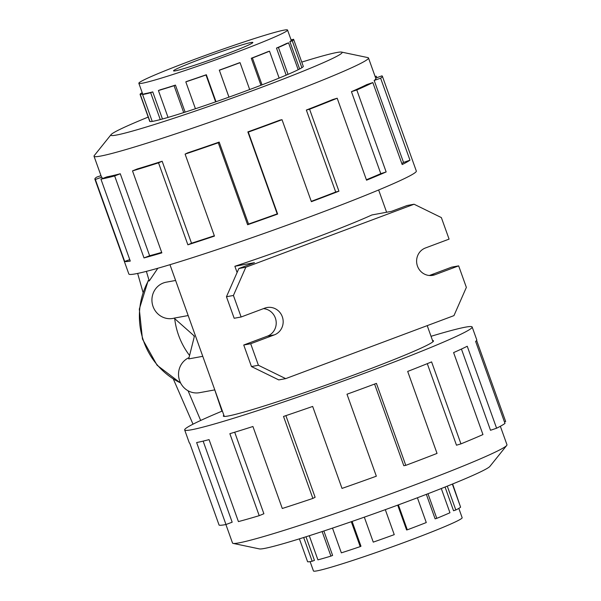 <?xml version="1.0" encoding="UTF-8"?>
<svg xmlns="http://www.w3.org/2000/svg" width="601" height="601" viewBox="0 0 601 601"><rect width="100%" height="100%" fill="white"/><g stroke="black" fill="none" stroke-linecap="round" stroke-linejoin="round"><path stroke-width="0.9" d="M458.818 508.386L462.154 517.709A78.971 3.846 160.3 0 1 410.25 540.209A78.971 3.846 160.3 0 1 313.452 570.95L310.116 561.627M398.388 504.885L407.313 529.819L406.584 529.947L397.697 505.14M332.496 528.121L341.353 552.852A81.556 3.974 -19.7 0 0 360.217 546.617L360.976 546.226L352.096 521.428M309.282 535.731L317.914 559.854A81.556 3.974 -19.7 0 0 330.926 556.113L332.608 555.414L323.864 530.991M299.403 538.849L307.599 561.747A81.556 3.974 -19.7 0 0 312.167 561.244L314.443 560.38L305.992 536.776M312.167 561.244L303.67 537.512M330.926 556.113L322.136 531.562M360.217 546.617L351.3 521.706M364.319 517.16L373.259 542.132A81.556 3.974 -19.7 0 0 394.248 534.642L385.309 509.663M223.865 415.223A111.613 5.439 -19.7 0 0 223.339 416.102A111.613 5.439 -19.7 0 0 360.149 372.65A111.613 5.439 -19.7 0 0 433.501 340.85A111.613 5.439 -19.7 0 0 432.54 340.512M285.888 415.644L315.119 497.275L312.873 498.417L283.522 416.44A152.684 7.437 -19.7 0 0 312.663 406.434L342.014 488.41A152.684 7.437 -19.7 0 0 376.339 476.195L346.987 394.218A152.684 7.437 -19.7 0 0 376.429 383.378L405.78 465.354A152.684 7.437 -19.7 0 0 437.04 453.409L407.688 371.433A152.684 7.437 -19.7 0 0 431.601 361.9L460.952 443.869A152.684 7.437 -19.7 0 0 482.956 434.568L453.605 352.592A152.684 7.437 -19.7 0 0 467.247 346.251L496.599 428.228A152.684 7.437 -19.7 0 0 504.983 423.404L475.631 341.428A152.684 7.437 -19.7 0 0 476.773 339.881L472.161 327.004A152.684 7.437 -19.7 0 0 431.037 336.305M476.631 340.444L505.659 421.511L504.464 421.94M222.355 411.016A152.684 7.437 -19.7 0 0 184.672 429.94A152.684 7.437 -19.7 0 0 371.824 370.501A152.684 7.437 -19.7 0 0 472.161 327.004M233.135 543.394L259.414 548.908A122.799 5.98 -19.7 0 0 409.416 500.783A122.799 5.98 -19.7 0 0 489.92 466.376L506.726 445.431A145.758 7.099 160.3 0 1 411.174 486.277A145.758 7.099 160.3 0 1 233.135 543.394A145.758 7.099 160.3 0 1 232.512 543.019L225.901 524.538M500.355 426.274L506.966 444.748A145.758 7.099 160.3 0 1 506.726 445.431M496.599 428.228L490.514 430.271L461.433 349.046M460.952 443.869L456.482 445.206L427.281 363.65M193.635 335.426A57.914 55.442 79.6 0 0 194.273 336.748M201.222 58.868A42.123 2.051 160.3 0 1 252.848 42.476A42.123 2.051 160.3 0 1 225.172 54.473A42.123 2.051 160.3 0 1 173.546 70.873A42.123 2.051 160.3 0 1 201.222 58.868M235.645 52.55A78.971 3.846 -19.7 0 0 287.548 30.05A78.971 3.846 -19.7 0 0 190.75 60.791A78.971 3.846 -19.7 0 0 178.775 65.344A78.971 3.846 -19.7 0 0 138.846 83.291A78.971 3.846 -19.7 0 0 235.645 52.55M279.142 78.077L269.518 51.198L267.858 51.694A78.971 3.846 160.3 0 1 251.286 58.259L260.962 85.267M298.186 69.724L288.563 42.836L286.294 43.603A78.971 3.846 160.3 0 1 276.483 48.08L286.174 75.148M287.548 30.05L291.222 40.305A78.971 3.846 160.3 0 1 289.862 41.642L299.651 68.972M290.884 39.373A81.556 3.974 160.3 0 1 291.139 39.335L291.372 39.982M291.132 40.072L293.401 39.253A81.556 3.974 160.3 0 1 293.649 39.433A81.556 3.974 160.3 0 1 292.251 40.815L301.875 67.703M288.563 42.836A81.556 3.974 160.3 0 1 278.428 47.464L288.052 74.344M269.518 51.198A81.556 3.974 160.3 0 1 252.412 57.974L262.036 84.854M301.762 62.106A122.799 5.98 160.3 0 1 341.586 52.092A122.799 5.98 160.3 0 1 261.405 87.393A122.799 5.98 160.3 0 1 111.08 134.624L94.274 155.569A145.758 7.099 -19.7 0 0 94.034 156.252A145.758 7.099 -19.7 0 0 272.696 99.503A145.758 7.099 -19.7 0 0 368.488 57.981L375.85 78.543A145.758 7.099 160.3 0 1 374.175 80.451L403.526 162.428L409.972 160.182A152.684 7.437 160.3 0 1 402.189 164.554L372.838 82.577L366.753 84.621A145.758 7.099 160.3 0 1 351.442 91.683L380.794 173.659L386.15 171.946A152.684 7.437 160.3 0 1 366.542 180.202L337.191 98.226L332.721 99.563A145.758 7.099 160.3 0 1 306.352 110.043L335.704 192.019L338.926 191.186A152.684 7.437 160.3 0 1 311.378 201.681L282.027 119.704A152.684 7.437 160.3 0 1 248.296 132.1L277.647 214.076A152.684 7.437 160.3 0 1 247.612 224.736L218.261 142.768A152.684 7.437 160.3 0 1 185.1 154.119L214.452 236.095A152.684 7.437 160.3 0 1 187.88 244.81L158.529 162.833A152.684 7.437 160.3 0 1 132.505 170.894L161.857 252.871A152.684 7.437 160.3 0 1 144.007 257.919L114.656 175.943A152.684 7.437 160.3 0 1 100.93 179.121L130.282 261.089A152.684 7.437 160.3 0 1 124.692 261.465L95.341 179.489A152.684 7.437 160.3 0 1 94.875 179.143A152.684 7.437 160.3 0 1 96.626 177.145L100.976 175.635M375.693 78.107L381.898 75.861A152.684 7.437 160.3 0 1 382.364 76.207L416.328 171.06A152.684 7.437 160.3 0 1 315.983 214.549A152.684 7.437 160.3 0 1 128.839 273.996L94.875 179.143M111.08 134.624A122.799 5.98 160.3 0 1 148.207 117.082M303.22 66.178A81.608 3.974 160.3 0 1 303.317 66.29A81.608 3.974 160.3 0 1 249.693 89.541A81.608 3.974 160.3 0 1 149.664 121.312A81.608 3.974 160.3 0 1 149.664 121.162M95.341 179.489L101.839 177.137A145.758 7.099 160.3 0 1 101.396 176.814L94.034 156.252M101.839 177.137L102.358 178.587M114.656 175.943L120.275 173.757A145.758 7.099 160.3 0 1 107.173 176.784L100.93 179.121M120.275 173.757L149.626 255.733A145.758 7.099 -19.7 0 0 161.677 252.375M158.529 162.833L162.157 161.241A145.758 7.099 160.3 0 1 137.313 168.941L132.505 170.894M162.157 161.241L191.509 243.217A145.758 7.099 -19.7 0 0 214.324 235.75M218.261 142.768L219.185 142.084A145.758 7.099 160.3 0 1 187.527 152.917L185.1 154.119M219.185 142.084L248.536 224.053A145.758 7.099 -19.7 0 0 277.204 213.873L277.647 214.076M282.027 119.704L280.058 120.065A145.758 7.099 160.3 0 1 247.852 131.897L277.204 213.873M169.963 264.695L224.301 416.44M237.102 272.516L234.871 266.273A110.824 5.394 -19.7 0 0 312.062 239.018A110.824 5.394 -19.7 0 0 371.929 214.948L391.514 211.349L407.117 205.504L414.074 204.227L245.824 267.235L238.86 268.512L226.457 296.744L234.172 318.275L241.129 316.997L264.763 308.148A14.214 13.605 -100.4 0 1 266.979 307.539A14.214 13.605 -100.4 0 1 282.665 317.884A14.214 13.605 -100.4 0 1 274.334 334.885L250.7 343.734L243.743 345.012L251.451 366.55L278.751 379.907L285.708 378.63L453.958 315.623L466.361 287.398L458.653 265.86L451.689 267.137L429.377 275.491M174.192 318.192L172.923 318.425A18.428 17.639 -100.4 0 1 152.586 305.007A18.428 17.639 -100.4 0 1 163.389 282.973A18.428 17.639 -100.4 0 1 166.267 282.177L175.612 280.464M234.871 266.273L254.456 262.675L238.86 268.512M263.441 308.644A14.214 13.605 -100.4 0 1 276.069 320.919A14.214 13.605 -100.4 0 1 267.37 336.162L243.743 345.012M245.824 267.235L233.421 295.467L226.457 296.744M233.421 295.467L241.129 316.997M250.7 343.734L258.415 365.273L251.451 366.55M258.415 365.273L285.708 378.63M458.653 265.86L435.019 274.71A14.214 13.605 -100.4 0 1 432.803 275.326A14.214 13.605 -100.4 0 1 417.117 264.973A14.214 13.605 -100.4 0 1 425.448 247.973L449.082 239.123L441.367 217.592L414.074 204.227M214.79 389.884L199.509 392.686A18.428 17.639 -100.4 0 1 179.323 379.779A18.428 17.639 -100.4 0 1 189.045 357.618M202.77 356.318L188.722 358.902L194.423 336.124L174.125 318.124L188.173 315.548M247.852 131.897L248.296 132.1M248.536 224.053L247.612 224.736M191.509 243.217L187.88 244.81M149.626 255.733L144.007 257.919M129.756 259.632L124.692 261.465M375.174 76.665L376.316 76.237L376.835 77.694M375.099 76.462A152.684 7.437 160.3 0 1 376.316 76.237M374.175 80.451L380.621 78.205L409.972 160.182M401.821 163.525A145.758 7.099 -19.7 0 0 403.526 162.428M382.364 76.207A152.684 7.437 160.3 0 1 380.621 78.205M351.442 91.683L356.799 89.97L386.15 171.946M366.385 179.759A145.758 7.099 -19.7 0 0 380.794 173.659M372.838 82.577A152.684 7.437 160.3 0 1 356.799 89.97M306.352 110.043L309.575 109.209L338.926 191.186M311.258 201.35A145.758 7.099 -19.7 0 0 335.704 192.019M337.191 98.226A152.684 7.437 160.3 0 1 309.575 109.209M368.488 57.981A145.758 7.099 -19.7 0 0 367.865 57.606L341.586 52.092M292.251 40.815L289.862 41.642M278.428 47.464L276.483 48.08M252.412 57.974L251.286 58.259M219.282 70.152A78.971 3.846 160.3 0 0 239.318 62.804L240.054 62.669A81.556 3.974 160.3 0 1 219.357 70.257L228.943 97.144M185.814 81.871L186.791 81.405A78.971 3.846 160.3 0 0 206.338 74.734L205.993 74.982A81.556 3.974 160.3 0 1 185.814 81.871L195.438 108.751M158.416 90.533L160.264 89.789A78.971 3.846 160.3 0 0 175.439 85.109L174.087 85.703A81.556 3.974 160.3 0 1 158.416 90.533L168.04 117.413M142.595 94.522L144.946 93.651A78.971 3.846 160.3 0 0 152.752 91.893L150.656 92.704A81.556 3.974 160.3 0 1 142.595 94.522L152.226 121.41M138.846 83.291L142.52 93.546A78.971 3.846 160.3 0 0 142.76 93.726L140.341 94.605A81.556 3.974 160.3 0 1 140.086 94.417A81.556 3.974 160.3 0 1 141.49 93.042L142.242 92.779M249.678 89.549L240.054 62.669M219.357 70.257L228.981 97.129M215.616 101.862L205.993 74.982M183.711 112.582L174.087 85.703M160.279 119.591L150.656 92.704M149.972 121.515L140.341 94.605M206.338 74.734L216.007 101.727M175.439 85.109L185.116 112.132M152.752 91.893L162.458 119.006M142.76 93.726L142.993 94.372M142.985 292.214L137.652 273.432M193.011 424.178L173.411 379.201M221.942 411.189L214.752 389.891M188.068 390.778L200.681 420.467M146.381 271.374L149.243 280.967L148.169 280.614L139.304 309.139L142.46 339.054L157.079 365.235L180.691 383.153M157.838 268.256L149.243 280.967M189.578 355.491A72.39 69.303 -100.4 0 1 174.688 318.628M405.78 465.354L403.812 465.715L374.581 384.069M184.672 429.94L189.285 442.817A152.684 7.437 -19.7 0 0 189.751 443.162L219.102 525.139A152.684 7.437 -19.7 0 0 225.984 524.523L196.632 442.546A152.684 7.437 -19.7 0 0 209.065 439.616L238.417 521.593A152.684 7.437 -19.7 0 0 259.211 515.666L229.86 433.689A152.684 7.437 -19.7 0 0 252.931 426.507L282.282 508.484A152.684 7.437 -19.7 0 0 312.873 498.417M203.138 441.119L232.174 522.201L225.984 524.523M234.698 432.224L263.892 513.742L259.211 515.666M407.313 529.819A81.556 3.974 -19.7 0 0 426.274 522.547L417.41 497.778M426.349 494.36L435.116 518.843L436.784 518.34A81.556 3.974 -19.7 0 0 449.954 512.743L441.292 488.538M445.063 487.035L453.552 510.745L455.821 509.986A81.556 3.974 -19.7 0 0 460.599 507.154L452.343 484.098M460.366 506.508L452.636 483.978M427.972 493.737L436.784 518.34M447.287 486.141L455.821 509.986M274.334 334.885L267.37 336.162M435.019 274.71L430.511 275.536M180.57 382.927A72.39 69.303 -100.4 0 1 148.515 280.532M303.317 66.448L293.649 39.433M378.645 189.984L386.616 212.251M427.213 325.637L432.975 341.721M149.762 121.425L140.086 94.417"/></g></svg>
